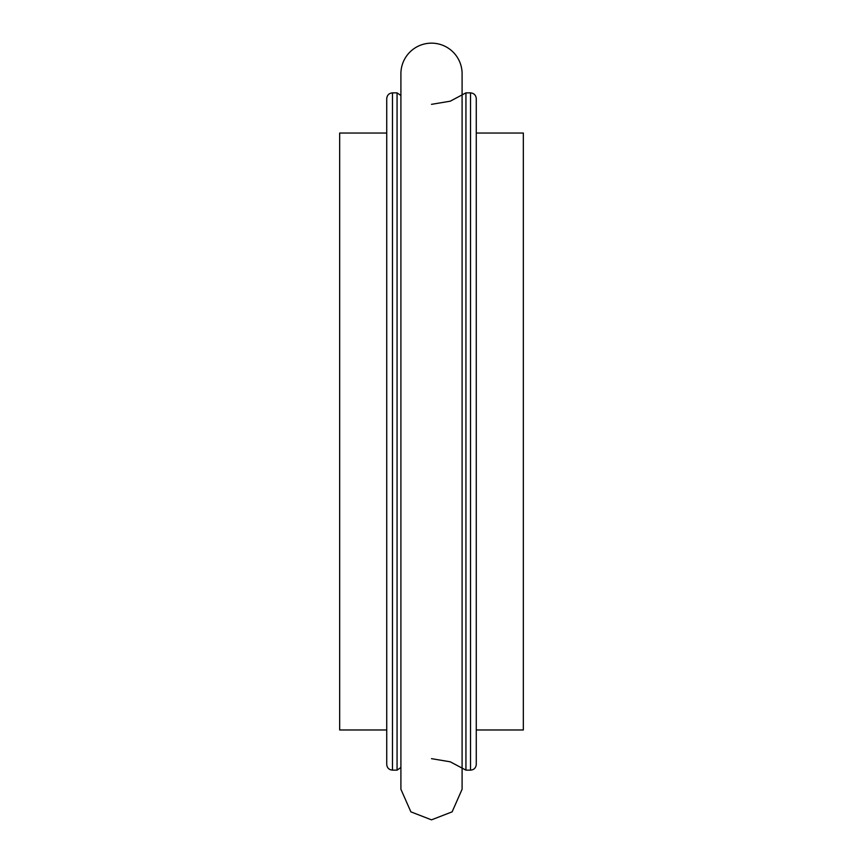 <?xml version="1.0" encoding="UTF-8"?>
<svg xmlns="http://www.w3.org/2000/svg" width="863" height="863" viewBox="0 0 863 863"><rect width="100%" height="100%" fill="white"/><g stroke="black" fill="none" stroke-linecap="round" stroke-linejoin="round"><path stroke-width="1.29" d="M476.268 729.969L523.334 729.969L523.334 133.031L476.268 133.031M386.732 729.969L339.666 729.969L339.666 133.031L386.732 133.031M431.5 758.663L450.259 761.813L465.934 770.141L470.529 770.141C474.024 769.818 475.945 767.897 476.268 764.402L476.268 98.598C475.901 95.135 473.992 93.226 470.529 92.859L465.934 92.859L450.259 101.187L431.5 104.337M397.066 92.859L397.066 770.141L392.471 770.141C388.976 769.818 387.056 767.897 386.732 764.402L386.732 98.598C387.099 95.135 389.008 93.226 392.471 92.859L397.066 92.859L400.907 95.502M397.066 770.141L400.907 767.498M465.934 770.141L465.934 92.859M431.5 819.85L410.874 811.846L400.907 789.267L400.907 73.743A30.593 30.593 0 0 0 400.907 73.754A30.593 30.593 0 0 1 431.5 43.15A30.593 30.593 0 0 1 462.093 73.743L462.093 789.257L452.126 811.846L431.5 819.85M392.471 770.141L392.471 92.859M470.529 770.141L470.529 92.859"/></g></svg>
